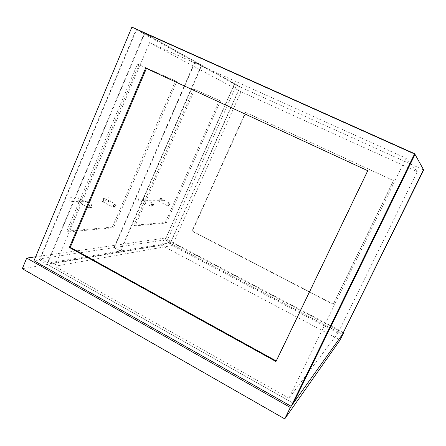 <?xml version="1.0" encoding="UTF-8"?>
<svg xmlns="http://www.w3.org/2000/svg" width="446" height="446" viewBox="0 0 446 446"><rect width="100%" height="100%" fill="white"/><g stroke="black" fill="none" stroke-linecap="round" stroke-linejoin="round"><path stroke-width="0.33" stroke-dasharray="2.23 1.67" d="M46.852 264.16L144.376 33.155L240.282 86.836L170.355 243.449L46.852 264.16L293.317 403.268L39.326 259.918L33.991 260.737M170.355 243.449L342.472 334.322L164.925 240.578L234.512 84.227L236.408 85.281L167.384 240.199L164.925 240.578M337.973 333.084L288.941 398.211L405.988 158.179L417.266 171.71L337.973 333.084L172.251 245.512L54.763 266.268L288.941 398.211M144.376 33.155L415.042 154.405L136.153 29.475L39.326 259.918M240.282 86.836L234.512 84.227M54.763 266.268L149.605 42.593L405.988 158.179M149.605 42.593L241.018 91.703L417.266 171.71M241.018 91.703L172.251 245.512M22.3 268.704L161.452 245.222L340.075 339.997M161.452 245.222L164.613 238.119L343.665 332.493M164.613 238.119L35.641 256.801M343.403 333.017L167.384 240.199M245.791 112.481L393.601 180.652L333.396 304.2L192.41 231.112L245.791 112.481L245.451 112.331L393.601 180.652M423.7 169.982L236.408 85.281M393.511 180.624L333.201 304.389L191.986 231.167L245.451 112.331M191.986 231.167L192.41 231.112M131.91 27.111L136.153 29.475M276.247 360.97L275.979 361.516M276.431 361.07L367.956 170.779L146.416 68.455M146.422 68.444L145.647 68.099M89.317 206.147C89.947 205.004 90.449 204.664 90.822 205.127L90.672 206.113C90.042 207.256 89.54 207.596 89.161 207.134L89.317 206.147M90.672 206.866C91.302 205.723 91.804 205.383 92.177 205.846L92.021 206.833C91.391 207.97 90.889 208.31 90.516 207.853L90.672 206.866M113.579 205.6C114.137 204.563 114.583 204.24 114.906 204.625L114.75 205.578C114.187 206.615 113.747 206.938 113.418 206.554L113.579 205.6M114.851 206.269C115.414 205.232 115.854 204.909 116.177 205.294L116.021 206.242C115.458 207.279 115.018 207.607 114.694 207.217L114.851 206.269M47.778 263.034L144.755 33.372L201.469 65.11L120.292 251.053L47.778 263.034L40.263 258.797L136.548 29.692L144.755 33.372M136.548 29.692L194.679 62.055L201.469 65.11M194.679 62.055L113.97 247.625L120.292 251.053M113.97 247.625L40.263 258.797M112.286 227.142L66.71 231.162L137.48 64.018L175.546 80.949L112.286 227.142L113.518 227.8L68.082 231.909L66.71 231.162M68.082 231.909L138.946 64.698L176.845 81.546L113.518 227.8M176.845 81.546L175.546 80.949M138.946 64.698L137.48 64.018M151.322 204.759L152.398 203.861L152.237 204.736L151.161 205.634L151.322 204.759M152.465 205.35L153.541 204.446L153.379 205.327L152.303 206.225L152.465 205.35M167.952 204.385L168.934 203.527L168.766 204.368L167.791 205.227L167.952 204.385M169.04 204.943L170.015 204.078L169.848 204.92L168.872 205.784L169.04 204.943M201.798 65.3L240.11 86.741L170.45 242.763L120.721 250.981L201.798 65.3L195.019 62.245L234.334 84.127L240.11 86.741M234.334 84.127L165.014 239.892L170.45 242.763M165.014 239.892L114.405 247.563L120.721 250.981M114.405 247.563L195.019 62.245M193.558 88.96L219.404 100.456L165.293 222.47L133.995 225.23L193.558 88.96L220.502 100.963L166.347 223.022L135.155 225.843L194.779 89.523M135.155 225.843L133.995 225.23M166.347 223.022L165.293 222.47M220.502 100.963L219.404 100.456M101.995 201.464L104.91 201.14L105.423 200.494L104.927 198.587L103.572 197.773L103.5 200.505L102.541 201.642L101.995 201.464M115.101 205.567C114.204 207.228 113.496 207.747 112.972 207.128L113.223 205.612C114.126 203.95 114.834 203.432 115.352 204.051L115.101 205.567M80.787 200.655L80.235 201.347L77.058 201.698L77.632 201.876L78.568 200.672L78.736 197.734L80.302 198.693L80.787 200.655M91.073 206.108C90.07 207.931 89.267 208.472 88.665 207.73L88.91 206.152C89.914 204.329 90.716 203.783 91.319 204.524L91.073 206.108M110.251 200.46L109.822 201.096C107.726 201.982 106.767 201.191 106.945 198.732L107.386 198.085C109.476 197.221 110.43 198.013 110.251 200.46M72.754 200.706L72.285 201.414C69.994 202.395 68.94 201.52 69.13 198.782L69.615 198.057C71.901 197.093 72.949 197.974 72.754 200.706M157.979 200.94L160.331 200.672L160.761 200.131L160.259 198.398L159.334 197.862L159.423 200.143L158.43 201.107L157.979 200.94M169.012 204.363C168.326 205.667 167.808 206.13 167.451 205.74L167.707 204.391C168.393 203.086 168.917 202.623 169.274 203.014L169.012 204.363M143.813 200.243L143.367 200.811L140.841 201.101L141.326 201.274L142.307 200.254L142.268 197.834L143.311 198.448L143.813 200.243M152.51 204.731C151.768 206.141 151.194 206.621 150.787 206.169L151.043 204.764C151.796 203.354 152.37 202.874 152.772 203.326L152.51 204.731M164.128 200.109L163.76 200.639C161.965 201.38 161.145 200.722 161.301 198.665L161.681 198.124C163.47 197.4 164.284 198.063 164.128 200.109M138.383 200.276L137.981 200.856C136.047 201.664 135.16 200.945 135.322 198.699L135.735 198.108C137.663 197.31 138.55 198.035 138.383 200.276M92.177 205.846L90.822 205.127M116.177 205.294L114.906 204.625M114.694 207.217L113.418 206.554M90.516 207.853L89.161 207.134M153.541 204.446L152.398 203.861M170.015 204.078L168.934 203.527M168.872 205.784L167.791 205.227M152.303 206.225L151.161 205.634M102.541 201.642L112.972 207.128M77.632 201.876L88.665 207.73M109.822 201.096L104.91 201.14M103.138 201.152L80.235 201.347M78.189 201.363L72.285 201.414M107.386 198.085L69.615 198.057M80.302 198.693L91.319 204.524M104.927 198.587L115.352 204.051M158.43 201.107L167.451 205.74M141.326 201.274L150.787 206.169M163.76 200.639L160.331 200.672M159.099 200.678L143.367 200.811M141.973 200.823L137.981 200.856M161.681 198.124L135.735 198.108M143.311 198.448L152.772 203.326M160.259 198.398L169.274 203.014"/><path stroke-width="0.67" d="M342.472 334.322L293.317 403.268L415.042 154.405L423.544 169.703L342.472 334.322L423.7 169.982L342.472 334.322M340.075 339.997L343.749 332.538L290.324 407.466L284.738 418.889L340.075 339.997M35.641 256.801L26.727 258.089L22.3 268.704L284.738 418.889M26.727 258.089L290.324 407.466M291.154 406.3L293.317 403.268L415.042 154.405L414.657 153.719L131.91 27.111L33.991 260.737L291.154 406.3L414.657 153.719M69.347 247.446L275.979 361.516L367.749 170.701L145.647 68.099L69.347 247.446L70.29 247.324L276.247 360.97M146.416 68.455L70.29 247.324"/></g></svg>
